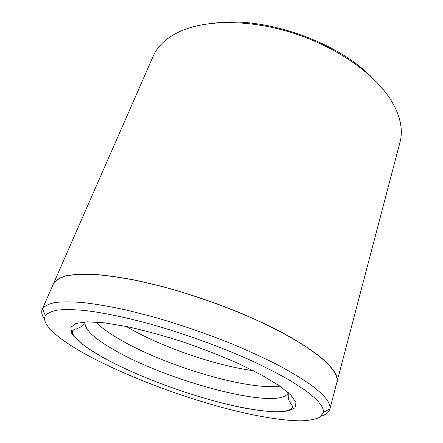 <?xml version="1.0" encoding="UTF-8"?>
<svg xmlns="http://www.w3.org/2000/svg" width="443" height="443" viewBox="0 0 443 443"><rect width="100%" height="100%" fill="white"/><g stroke="black" fill="none" stroke-linecap="round" stroke-linejoin="round"><path stroke-width="0.66" d="M329.78 409.36L336.774 382.674C338.629 376.251 332.771 367.424 319.198 356.194L304.972 345.983C293.526 338.806 280.286 331.519 265.257 324.11C234.004 309.369 196.454 295.691 161.44 286.35L136.328 280.447C120.568 277.418 106.425 275.408 93.888 274.427C82.459 274.023 73.062 274.555 65.702 276.017C59.55 277.955 55.43 280.607 53.354 283.98L42.495 308.754C44.632 305.947 48.819 303.87 55.054 302.514C62.496 301.633 71.987 301.666 83.528 302.613C96.17 304.114 110.44 306.584 126.327 310.022L151.65 316.429C178.651 324.082 205.391 333.219 231.872 343.84C248.75 350.928 264.222 358.044 278.282 365.182C291.295 372.209 302.276 378.859 311.224 385.139C324.819 395.361 331.037 403.257 329.897 408.834L329.78 409.36C328.916 412.35 326.17 414.537 321.535 415.927M279.915 386.152C246.446 390.648 161.49 364.75 117.168 337.898C107.81 332.316 100.677 327.023 95.754 322.022M336.281 384.557L399.996 142.197C402.875 131.488 401.037 119.51 394.469 106.259L390.255 98.999C373.687 73.156 336.087 46.775 292.895 33.003C249.691 19.254 205.818 19.575 179.836 31.519C166.457 37.821 157.575 46.066 153.184 56.25L52.573 285.757M86.396 354.644C125.109 375.747 180.39 396.706 229.419 409.393C257.25 416.431 282.579 420.695 300.769 420.85C309.186 420.557 315.615 419.316 320.056 417.129L323.307 412.45C324.187 407.172 317.985 399.675 304.695 389.951L290.564 380.792C279.273 374.296 266.293 367.612 251.624 360.746C221.151 347.007 184.77 333.795 150.841 324.198C125.751 317.36 103.269 312.725 85.261 310.532C74.114 309.502 64.927 309.347 57.701 310.061C51.632 311.23 47.539 313.107 45.413 315.676C40.557 324.149 58.592 339.404 86.396 354.644M336.99 382.73C338.851 376.295 332.986 367.463 319.409 356.222C310.643 349.516 299.845 342.494 287.003 335.152C273.104 327.737 257.793 320.427 241.053 313.229C214.789 302.508 188.242 293.521 161.413 286.261L136.256 280.347C120.474 277.312 106.303 275.302 93.75 274.317C82.298 273.912 72.89 274.444 65.52 275.911C59.356 277.855 55.231 280.513 53.154 283.885M253.307 370.68C214.29 365.42 160.061 346.537 126.216 326.419M216.195 22.886C264.969 16.579 337.029 41.67 371.334 76.91M44.643 319.503C41.875 315.538 41.083 312.116 42.262 309.231M84.679 321.928L85.001 322.133M279.522 385.875L290.946 395.145L296.002 402.554L294.977 407.848L288.493 410.954L277.362 411.935C267.971 411.597 257.067 410.323 244.658 408.119C199.887 399.448 140.304 378.189 102.538 357.252L88.223 348.519C80.321 342.888 74.784 337.76 71.6 333.142L70.836 327.349L75.93 323.434L87.188 321.817L104.482 322.825L127.124 326.607C144.518 330.484 163.079 335.572 182.815 341.863C202.589 348.691 221.284 355.984 238.899 363.753L261.907 375.193L279.522 385.875M85.073 321.9C84.087 328.817 93.318 337.893 112.777 349.128C166.407 381.074 280.175 411.597 288.36 392.697M288.376 392.714C287.939 396.679 288.371 399.686 289.683 401.74L290.752 403.501C292.136 405.245 292.745 406.624 292.563 407.643C290.176 410.628 283.885 411.984 273.685 411.713C257.942 410.855 238.611 407.41 215.708 401.364C176.386 390.798 132.546 373.848 102.726 357.279C88.705 349.449 79.197 342.406 74.214 336.154C72.713 334.21 72.143 332.499 72.491 331.004C73.051 330.063 74.38 329.359 76.467 328.894L79.707 327.538C82.066 326.153 83.849 324.276 85.05 321.906M323.307 412.45L329.897 408.834M45.413 315.676L42.495 308.754"/></g></svg>
